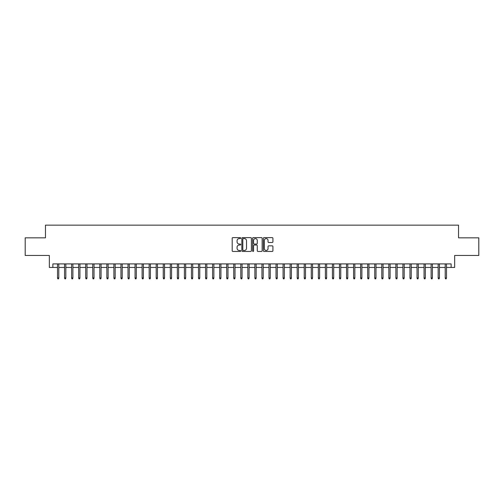 <?xml version="1.0" encoding="UTF-8"?>
<svg xmlns="http://www.w3.org/2000/svg" width="504" height="504" viewBox="0 0 504 504"><rect width="100%" height="100%" fill="white"/><g stroke="black" fill="none" stroke-linecap="round" stroke-linejoin="round"><path stroke-width="0.76" d="M240.723 238.096A0.485 0.485 0 0 0 240.238 237.611L232.886 237.611A0.693 0.693 0 0 0 232.193 238.304L232.193 250.753A0.693 0.693 0 0 0 232.886 251.446L240.238 251.446A0.485 0.485 0 0 0 240.723 250.961A0.485 0.485 0 0 0 240.238 250.475L239.287 250.475A2.211 2.211 0 0 1 237.075 248.264L237.075 247.225A2.211 2.211 0 0 1 239.287 245.013L240.238 245.013A0.485 0.485 0 0 0 240.723 244.528A0.485 0.485 0 0 0 240.238 244.043L239.287 244.043A2.211 2.211 0 0 1 237.075 241.832L237.075 240.792A2.211 2.211 0 0 1 239.287 238.575L240.238 238.575A0.485 0.485 0 0 0 240.723 238.096M272.223 242.487A0.693 0.693 0 0 0 272.91 241.794L272.91 238.304A0.693 0.693 0 0 0 272.223 237.611L264.058 237.611A0.693 0.693 0 0 0 263.365 238.304L263.365 250.753A0.693 0.693 0 0 0 264.058 251.446L272.223 251.446A0.693 0.693 0 0 0 272.91 250.753L272.91 246.532A0.693 0.693 0 0 0 272.223 245.845L268.726 245.845A0.693 0.693 0 0 0 268.034 246.532L268.034 248.629A1.852 1.852 0 0 1 266.181 250.475A1.852 1.852 0 0 1 264.335 248.629L264.335 240.427A1.852 1.852 0 0 1 266.181 238.575A1.852 1.852 0 0 1 268.034 240.427L268.034 241.794A0.693 0.693 0 0 0 268.726 242.487L272.223 242.487M52.87 267.435L52.87 263.913L451.13 263.913L451.13 267.435L454.658 267.435L454.658 255.452L478.8 255.452L478.8 237.831L458.533 237.831L458.533 225.143L45.467 225.143L45.467 237.831L25.2 237.831L25.2 255.452L49.342 255.452L49.342 267.435L57.519 267.435M251.395 238.304A0.693 0.693 0 0 0 250.702 237.611L242.537 237.611A0.693 0.693 0 0 0 241.844 238.304L241.844 250.753A0.693 0.693 0 0 0 242.537 251.446L250.702 251.446A0.693 0.693 0 0 0 251.395 250.753L251.395 238.304M253.298 237.611L261.463 237.611A0.693 0.693 0 0 1 262.156 238.304L262.156 250.753A0.693 0.693 0 0 1 261.463 251.446L257.966 251.446A0.693 0.693 0 0 1 257.273 250.753L257.273 245.706A0.693 0.693 0 0 0 256.586 245.013L254.268 245.013A0.693 0.693 0 0 0 253.575 245.706L253.575 250.961A0.485 0.485 0 0 1 253.09 251.446A0.485 0.485 0 0 1 252.605 250.961L252.605 238.304A0.693 0.693 0 0 1 253.298 237.611M58.785 267.435L64.569 267.435M65.835 267.435L71.618 267.435M72.885 267.435L78.668 267.435M79.934 267.435L85.718 267.435M86.984 267.435L92.761 267.435M94.034 267.435L99.811 267.435M101.083 267.435L106.861 267.435M108.133 267.435L113.91 267.435M115.183 267.435L120.96 267.435M122.226 267.435L128.01 267.435M129.276 267.435L135.059 267.435M136.326 267.435L142.109 267.435M143.375 267.435L149.159 267.435M150.425 267.435L156.202 267.435M157.475 267.435L163.252 267.435M164.524 267.435L170.302 267.435M171.574 267.435L177.351 267.435M178.618 267.435L184.401 267.435M185.667 267.435L191.451 267.435M192.717 267.435L198.5 267.435M199.767 267.435L205.55 267.435M206.816 267.435L212.594 267.435M213.866 267.435L219.643 267.435M220.916 267.435L226.693 267.435M227.966 267.435L233.743 267.435M235.009 267.435L240.792 267.435M242.059 267.435L247.842 267.435M249.108 267.435L254.892 267.435M256.158 267.435L261.941 267.435M263.208 267.435L268.991 267.435M270.257 267.435L276.034 267.435M277.307 267.435L283.084 267.435M284.357 267.435L290.134 267.435M291.406 267.435L297.184 267.435M298.45 267.435L304.233 267.435M305.5 267.435L311.283 267.435M312.549 267.435L318.333 267.435M319.599 267.435L325.382 267.435M326.649 267.435L332.426 267.435M333.698 267.435L339.476 267.435M340.748 267.435L346.525 267.435M347.798 267.435L353.575 267.435M354.841 267.435L360.625 267.435M361.891 267.435L367.674 267.435M368.941 267.435L374.724 267.435M375.99 267.435L381.774 267.435M383.04 267.435L388.817 267.435M390.09 267.435L395.867 267.435M397.139 267.435L402.916 267.435M404.189 267.435L409.966 267.435M411.239 267.435L417.016 267.435M418.282 267.435L424.066 267.435M425.332 267.435L431.115 267.435M432.382 267.435L438.165 267.435M439.431 267.435L445.215 267.435M446.481 267.435L451.13 267.435M243.3 238.575A0.485 0.485 0 0 0 242.815 239.06L242.815 249.997A0.485 0.485 0 0 0 243.3 250.475L244.301 250.475A2.211 2.211 0 0 0 246.519 248.264L246.519 240.792A2.211 2.211 0 0 0 244.301 238.575L243.3 238.575M257.273 240.465A1.852 1.852 0 0 0 255.427 238.613A1.852 1.852 0 0 0 253.575 240.465L253.575 243.35A0.693 0.693 0 0 0 254.268 244.043L256.586 244.043A0.693 0.693 0 0 0 257.273 243.35L257.273 240.465M57.519 277.937L57.803 278.857L58.508 278.857L58.785 277.937L57.519 277.937L57.519 263.913M58.785 277.937L58.785 263.913M64.569 277.937L64.852 278.857L65.558 278.857L65.835 277.937L64.569 277.937L64.569 263.913M65.835 277.937L65.835 263.913M71.618 277.937L71.902 278.857L72.601 278.857L72.885 277.937L71.618 277.937L71.618 263.913M72.885 277.937L72.885 263.913M78.668 277.937L78.945 278.857L79.651 278.857L79.934 277.937L78.668 277.937L78.668 263.913M79.934 277.937L79.934 263.913M85.718 277.937L85.995 278.857L86.701 278.857L86.984 277.937L85.718 277.937L85.718 263.913M86.984 277.937L86.984 263.913M92.761 277.937L93.045 278.857L93.75 278.857L94.034 277.937L92.761 277.937L92.761 263.913M94.034 277.937L94.034 263.913M99.811 277.937L100.094 278.857L100.8 278.857L101.083 277.937L99.811 277.937L99.811 263.913M101.083 277.937L101.083 263.913M106.861 277.937L107.144 278.857L107.85 278.857L108.133 277.937L106.861 277.937L106.861 263.913M108.133 277.937L108.133 263.913M113.91 277.937L114.194 278.857L114.899 278.857L115.183 277.937L113.91 277.937L113.91 263.913M115.183 277.937L115.183 263.913M120.96 277.937L121.243 278.857L121.949 278.857L122.226 277.937L120.96 277.937L120.96 263.913M122.226 277.937L122.226 263.913M128.01 277.937L128.293 278.857L128.999 278.857L129.276 277.937L128.01 277.937L128.01 263.913M129.276 277.937L129.276 263.913M135.059 277.937L135.343 278.857L136.042 278.857L136.326 277.937L135.059 277.937L135.059 263.913M136.326 277.937L136.326 263.913M142.109 277.937L142.386 278.857L143.092 278.857L143.375 277.937L142.109 277.937L142.109 263.913M143.375 277.937L143.375 263.913M149.159 277.937L149.436 278.857L150.142 278.857L150.425 277.937L149.159 277.937L149.159 263.913M150.425 277.937L150.425 263.913M156.202 277.937L156.486 278.857L157.191 278.857L157.475 277.937L156.202 277.937L156.202 263.913M157.475 277.937L157.475 263.913M163.252 277.937L163.535 278.857L164.241 278.857L164.524 277.937L163.252 277.937L163.252 263.913M164.524 277.937L164.524 263.913M170.302 277.937L170.585 278.857L171.291 278.857L171.574 277.937L170.302 277.937L170.302 263.913M171.574 277.937L171.574 263.913M177.351 277.937L177.635 278.857L178.34 278.857L178.618 277.937L177.351 277.937L177.351 263.913M178.618 277.937L178.618 263.913M184.401 277.937L184.684 278.857L185.39 278.857L185.667 277.937L184.401 277.937L184.401 263.913M185.667 277.937L185.667 263.913M191.451 277.937L191.734 278.857L192.433 278.857L192.717 277.937L191.451 277.937L191.451 263.913M192.717 277.937L192.717 263.913M198.5 277.937L198.778 278.857L199.483 278.857L199.767 277.937L198.5 277.937L198.5 263.913M199.767 277.937L199.767 263.913M205.55 277.937L205.827 278.857L206.533 278.857L206.816 277.937L205.55 277.937L205.55 263.913M206.816 277.937L206.816 263.913M212.594 277.937L212.877 278.857L213.583 278.857L213.866 277.937L212.594 277.937L212.594 263.913M213.866 277.937L213.866 263.913M219.643 277.937L219.927 278.857L220.632 278.857L220.916 277.937L219.643 277.937L219.643 263.913M220.916 277.937L220.916 263.913M226.693 277.937L226.976 278.857L227.682 278.857L227.966 277.937L226.693 277.937L226.693 263.913M227.966 277.937L227.966 263.913M233.743 277.937L234.026 278.857L234.732 278.857L235.009 277.937L233.743 277.937L233.743 263.913M235.009 277.937L235.009 263.913M240.792 277.937L241.076 278.857L241.781 278.857L242.059 277.937L240.792 277.937L240.792 263.913M242.059 277.937L242.059 263.913M247.842 277.937L248.126 278.857L248.831 278.857L249.108 277.937L247.842 277.937L247.842 263.913M249.108 277.937L249.108 263.913M254.892 277.937L255.169 278.857L255.874 278.857L256.158 277.937L254.892 277.937L254.892 263.913M256.158 277.937L256.158 263.913M261.941 277.937L262.219 278.857L262.924 278.857L263.208 277.937L261.941 277.937L261.941 263.913M263.208 277.937L263.208 263.913M268.991 277.937L269.268 278.857L269.974 278.857L270.257 277.937L268.991 277.937L268.991 263.913M270.257 277.937L270.257 263.913M276.034 277.937L276.318 278.857L277.024 278.857L277.307 277.937L276.034 277.937L276.034 263.913M277.307 277.937L277.307 263.913M283.084 277.937L283.368 278.857L284.073 278.857L284.357 277.937L283.084 277.937L283.084 263.913M284.357 277.937L284.357 263.913M290.134 277.937L290.417 278.857L291.123 278.857L291.406 277.937L290.134 277.937L290.134 263.913M291.406 277.937L291.406 263.913M297.184 277.937L297.467 278.857L298.173 278.857L298.45 277.937L297.184 277.937L297.184 263.913M298.45 277.937L298.45 263.913M304.233 277.937L304.517 278.857L305.222 278.857L305.5 277.937L304.233 277.937L304.233 263.913M305.5 277.937L305.5 263.913M311.283 277.937L311.567 278.857L312.266 278.857L312.549 277.937L311.283 277.937L311.283 263.913M312.549 277.937L312.549 263.913M318.333 277.937L318.61 278.857L319.316 278.857L319.599 277.937L318.333 277.937L318.333 263.913M319.599 277.937L319.599 263.913M325.382 277.937L325.66 278.857L326.365 278.857L326.649 277.937L325.382 277.937L325.382 263.913M326.649 277.937L326.649 263.913M332.426 277.937L332.709 278.857L333.415 278.857L333.698 277.937L332.426 277.937L332.426 263.913M333.698 277.937L333.698 263.913M339.476 277.937L339.759 278.857L340.465 278.857L340.748 277.937L339.476 277.937L339.476 263.913M340.748 277.937L340.748 263.913M346.525 277.937L346.809 278.857L347.514 278.857L347.798 277.937L346.525 277.937L346.525 263.913M347.798 277.937L347.798 263.913M353.575 277.937L353.858 278.857L354.564 278.857L354.841 277.937L353.575 277.937L353.575 263.913M354.841 277.937L354.841 263.913M360.625 277.937L360.908 278.857L361.614 278.857L361.891 277.937L360.625 277.937L360.625 263.913M361.891 277.937L361.891 263.913M367.674 277.937L367.958 278.857L368.657 278.857L368.941 277.937L367.674 277.937L367.674 263.913M368.941 277.937L368.941 263.913M374.724 277.937L375.001 278.857L375.707 278.857L375.99 277.937L374.724 277.937L374.724 263.913M375.99 277.937L375.99 263.913M381.774 277.937L382.051 278.857L382.756 278.857L383.04 277.937L381.774 277.937L381.774 263.913M383.04 277.937L383.04 263.913M388.817 277.937L389.101 278.857L389.806 278.857L390.09 277.937L388.817 277.937L388.817 263.913M390.09 277.937L390.09 263.913M395.867 277.937L396.15 278.857L396.856 278.857L397.139 277.937L395.867 277.937L395.867 263.913M397.139 277.937L397.139 263.913M402.916 277.937L403.2 278.857L403.906 278.857L404.189 277.937L402.916 277.937L402.916 263.913M404.189 277.937L404.189 263.913M409.966 277.937L410.25 278.857L410.955 278.857L411.239 277.937L409.966 277.937L409.966 263.913M411.239 277.937L411.239 263.913M417.016 277.937L417.299 278.857L418.005 278.857L418.282 277.937L417.016 277.937L417.016 263.913M418.282 277.937L418.282 263.913M424.066 277.937L424.349 278.857L425.055 278.857L425.332 277.937L424.066 277.937L424.066 263.913M425.332 277.937L425.332 263.913M431.115 277.937L431.399 278.857L432.098 278.857L432.382 277.937L431.115 277.937L431.115 263.913M432.382 277.937L432.382 263.913M438.165 277.937L438.442 278.857L439.148 278.857L439.431 277.937L438.165 277.937L438.165 263.913M439.431 277.937L439.431 263.913M445.215 277.937L445.492 278.857L446.197 278.857L446.481 277.937L445.215 277.937L445.215 263.913M446.481 277.937L446.481 263.913"/></g></svg>
